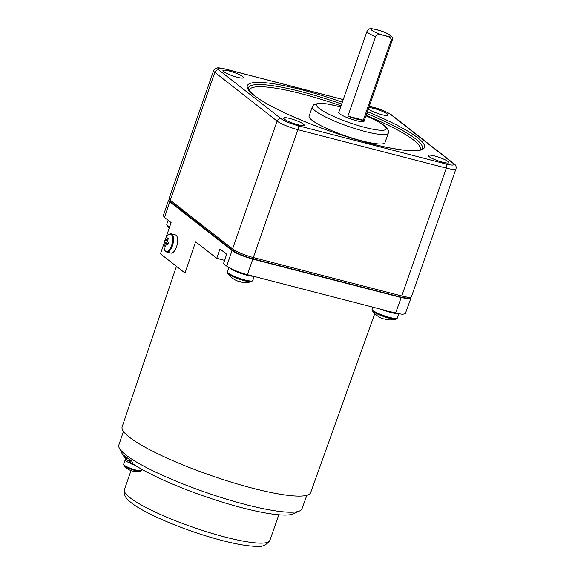 <?xml version="1.0" encoding="UTF-8"?>
<svg xmlns="http://www.w3.org/2000/svg" width="575" height="575" viewBox="0 0 575 575"><rect width="100%" height="100%" fill="white"/><g stroke="black" fill="none" stroke-linecap="round" stroke-linejoin="round"><path stroke-width="0.86" d="M299.798 510.866A96.981 16.222 19.2 0 1 245.935 504.62A96.981 16.222 -160.8 0 1 125.846 454.926A96.981 16.222 -160.8 0 1 119.284 448.004L122.374 454.171A91.957 15.381 19.2 0 0 125.185 457.772L123.79 454.861A94.465 15.805 19.2 0 0 127.226 457.837A94.465 15.805 19.2 0 0 131.761 461.1L133.148 464.011A91.957 15.381 19.2 0 0 242.47 507.862A91.957 15.381 19.2 0 0 293.537 513.777L299.798 510.866A96.981 16.222 19.2 0 0 302.019 508.746L306.849 495.276M126.004 456.852L125.35 459.073A92.122 15.41 19.2 0 0 126.292 459.928L129.483 460.776M131.201 460.726L130.367 463.119A92.122 15.41 19.2 0 0 131.747 464.082L135.01 465.218M127.068 457.707L126.292 459.928M119.284 448.004A96.981 16.222 -160.8 0 1 118.853 444.964L123.438 431.408M176.446 266.333L122.123 426.866A99.842 16.704 19.2 0 0 129.325 437.129A99.842 16.704 19.2 0 0 232.286 482.439A99.842 16.704 19.2 0 0 310.701 492.538L374.778 313.634M164.385 242.334L160.482 253.834L185.013 273.039L195.615 241.78L216.761 258.333L219.938 248.961L226.679 254.236L223.502 263.616L226.694 266.11C231.279 269.251 238.194 272.112 247.423 274.692L395.6 313.059L402.407 314.331L405.282 313.77L410.881 298.281M410.478 297.232L410.895 298.252L408.322 298.835L401.206 297.534L252.784 259.109C243.477 256.536 236.562 253.676 232.048 250.528L169.776 201.775L168.568 200.05L169.532 199.511M168.561 200.071L163.322 215.726L164.529 217.443L171.091 222.583L165.6 238.762M224.602 260.367L216.761 258.333M170.746 200.553L170.624 200.898A16.747 2.803 19.2 0 0 171.832 202.623L232.889 250.427A16.747 2.803 19.2 0 0 253.625 259.009L399.151 296.686A16.747 2.803 19.2 0 0 408.839 297.397L408.882 297.282M125.185 457.772L125.645 457.887M343.225 99.597L225.63 69.151A13.398 2.243 -160.8 0 0 218.845 69.963A3.349 2.968 128.1 0 0 214.834 72.328A16.747 2.803 -160.8 0 1 213.627 70.603L169.093 198.483A16.747 2.803 19.2 0 0 170.301 200.208L232.58 248.968A16.747 2.803 19.2 0 0 253.323 257.55L401.767 295.981A16.747 2.803 19.2 0 0 411.456 296.693L455.989 168.813A16.747 2.803 -160.8 0 1 446.301 168.108A3.349 1.452 -75.5 0 0 446.164 164.026A13.398 2.243 -160.8 0 0 452.949 163.214L390.662 114.454A13.398 2.243 -160.8 0 0 374.073 107.59L369.258 106.339M297.9 124.739A10.889 1.818 19.2 0 0 303.945 125.443A10.889 1.818 19.2 0 0 303.413 124.078A10.889 1.818 19.2 0 0 289.929 118.5A10.889 1.818 19.2 0 0 283.683 118.385A10.889 1.818 19.2 0 0 284.417 119.162A10.889 1.818 19.2 0 0 297.9 124.739M229.245 70.991A10.889 1.818 19.2 0 0 222.999 70.876A10.889 1.818 19.2 0 0 237.216 77.23A10.889 1.818 19.2 0 0 243.261 77.927A10.889 1.818 19.2 0 0 239.876 74.879A10.889 1.818 19.2 0 0 229.245 70.991M368.309 109.049A10.889 1.818 19.2 0 0 368.374 109.099A10.889 1.818 19.2 0 0 381.857 114.677A10.889 1.818 19.2 0 0 387.902 115.381A10.889 1.818 19.2 0 0 387.37 114.015A10.889 1.818 19.2 0 0 373.887 108.438A10.889 1.818 19.2 0 0 368.819 107.59M434.571 155.954A10.889 1.818 19.2 0 0 428.325 155.832A10.889 1.818 19.2 0 0 442.542 162.193A10.889 1.818 19.2 0 0 448.586 162.89A10.889 1.818 19.2 0 0 445.201 159.843A10.889 1.818 19.2 0 0 434.571 155.954M309.106 116.085A40.2 6.727 19.2 0 0 312.002 120.233A40.2 6.727 19.2 0 0 353.481 138.482A40.2 6.727 19.2 0 0 385.034 142.528L388.29 133.17A40.2 6.727 -160.8 0 1 356.744 129.123A40.2 6.727 -160.8 0 1 315.258 110.874A40.2 6.727 -160.8 0 1 315.05 110.709A40.2 6.727 -160.8 0 1 312.362 106.734L309.106 116.085M375.597 36.62A13.398 2.243 -160.8 0 1 367.964 32.71A13.398 2.243 -160.8 0 1 367.001 31.33L338.761 112.427A13.398 2.243 19.2 0 0 339.724 113.807A13.398 2.243 19.2 0 0 353.553 119.888A13.398 2.243 19.2 0 0 364.068 121.239L392.308 40.142A13.398 2.243 -160.8 0 1 391.065 40.624C392.121 38.618 389.908 36.915 384.416 35.499A10.048 1.682 -160.8 0 1 371.975 30.353A10.048 1.682 -160.8 0 1 377.049 29.735A10.048 1.682 -160.8 0 1 389.505 34.888A10.048 1.682 -160.8 0 1 384.416 35.499C378.932 34.069 375.993 34.443 375.597 36.62L347.904 116.15A13.398 2.243 -160.8 0 0 363.364 120.153L391.065 40.624M363.364 120.153L347.904 116.15M168.425 238.754L167.577 237.949A16.704 14.792 128.1 0 0 166.376 240.163A2.264 0.978 104 0 0 165.931 240.58L167.296 240.947M168.195 243.714L165.147 242.894A2.264 0.978 104 0 0 165.176 243.692A16.704 14.792 128.1 0 0 164.809 246.114A16.423 5.685 -6.6 0 0 165.219 246.481A16.423 5.685 -6.6 0 0 165.715 246.826A16.704 14.792 -51.9 0 1 166.082 244.404A2.264 0.978 104 0 0 166.527 243.98A16.704 2.861 -161.3 0 0 167.857 244.792A16.423 9.847 -63.8 0 1 168.64 242.485A16.704 2.861 18.7 0 1 167.318 241.665A2.264 0.978 104 0 0 167.282 240.875A16.704 14.792 -51.9 0 1 168.482 238.661A16.423 0.654 -137.6 0 0 168.001 238.273A16.423 0.654 -137.6 0 0 167.577 237.949M165.535 251.174A8.956 3.874 -76 0 0 171.645 245.381A8.956 3.874 -76 0 0 171.206 234.456A8.956 3.874 -76 0 0 166.937 236.426A16.747 16.747 0 0 0 164.112 247.789A8.956 3.874 -76 0 0 165.535 251.174M165.147 242.894A16.704 2.861 -161.3 0 1 164.651 242.291A16.423 16.186 -158.4 0 1 165.435 239.976A16.704 2.861 18.7 0 0 165.931 240.58M171.3 233.881L175.397 234.895A9.38 4.054 104 0 1 176.561 246.689A9.38 4.054 104 0 1 170.868 253.101L166.772 252.08A9.38 4.054 -76 0 0 172.471 245.669A9.38 4.054 -76 0 0 171.3 233.881C169.812 233.558 168.353 234.413 166.937 236.426M167.44 240.537L166.376 240.163M168.259 243.52L164.651 242.291M165.176 243.692L168.058 244.131M164.809 246.114L165.816 245.87M166.527 243.98L168.001 244.318M133.515 471.27A16.704 7.245 -75.5 0 0 134.004 471.392A16.704 7.245 -75.5 0 0 134.306 471.428A16.423 14.238 -108.6 0 1 133.22 471.198A16.423 14.238 -108.6 0 1 132.149 470.868A16.704 7.245 104.5 0 1 131.337 470.702A16.747 16.747 0 0 1 128.764 469.552A16.704 14.792 128.1 0 1 128.261 469.265A16.423 7.604 134.2 0 1 128.124 469.186A16.747 16.747 0 0 1 123.984 465.606A8.956 1.502 -160.8 0 0 124.452 466.045A8.956 1.502 -160.8 0 0 135.542 470.63A8.956 1.502 -160.8 0 0 140.286 471.284L141.371 470.436A9.38 1.567 -160.8 0 1 134.011 469.495A9.38 1.567 -160.8 0 1 124.329 465.232A9.38 1.567 -160.8 0 1 123.654 464.269L123.984 465.606M125.911 459.59A9.38 1.567 19.2 0 0 125.17 459.914A9.38 1.567 19.2 0 0 125.846 460.877A9.38 1.567 19.2 0 0 130.899 463.493M169.373 227.635A12.909 2.156 -160.8 0 1 167.843 226.629A12.909 2.156 -160.8 0 1 167.081 225.882A21.771 21.771 0 0 0 169.129 228.347M229.77 268.036A13.398 2.243 19.2 0 0 230.093 268.309A13.398 2.243 19.2 0 0 241.543 273.621A13.398 2.243 19.2 0 0 253.28 276.208M241.09 281.908L241.069 281.98A21.706 9.416 -75.5 0 0 241.888 282.203A21.771 21.771 0 0 0 251.491 281.657L251.491 281.657A12.909 2.156 -160.8 0 1 244.512 280.751A12.909 2.156 -160.8 0 1 228.527 274.138A12.909 2.156 -160.8 0 1 227.765 273.391A21.771 21.771 0 0 0 233.17 278.695A21.527 9.962 134.2 0 0 233.608 278.961A21.706 19.219 128.1 0 0 235.168 279.91A21.771 21.771 0 0 0 238.187 281.247A21.706 9.416 104.5 0 1 238.057 281.197M241.888 282.203A21.706 9.416 -75.5 0 0 242.715 282.26A21.527 18.666 -108.6 0 1 241.198 281.937A21.527 18.666 -108.6 0 1 239.703 281.484A21.706 9.416 104.5 0 1 238.187 281.247M382.174 309.58A13.398 2.243 19.2 0 0 398.065 313.648M385.732 319.355L385.71 319.427A21.706 9.416 -75.5 0 0 386.529 319.657A21.771 21.771 0 0 0 396.125 319.103L396.125 319.103A12.909 2.156 -160.8 0 1 389.153 318.205A12.909 2.156 -160.8 0 1 373.168 311.585A12.909 2.156 -160.8 0 1 372.406 310.845A21.771 21.771 0 0 0 377.811 316.142A21.527 9.962 134.2 0 0 378.249 316.408A21.706 19.219 128.1 0 0 379.809 317.357A21.771 21.771 0 0 0 382.821 318.694A21.706 9.416 104.5 0 1 382.698 318.651M386.529 319.657A21.706 9.416 -75.5 0 0 387.356 319.707A21.527 18.666 -108.6 0 1 385.839 319.384A21.527 18.666 -108.6 0 1 384.344 318.931A21.706 9.416 104.5 0 1 382.821 318.694M126.097 456.924L125.35 459.073M133.896 464.499L133.752 464.895M132.351 462.343L131.747 464.082M232.048 250.528L226.694 266.11M164.529 217.443L169.776 201.775M234.931 270.458A10.889 1.818 19.2 0 0 246.517 274.642M247.423 274.692L252.784 259.109M232.889 250.427L233.234 249.442M172.169 201.667L171.832 202.623M254.071 257.744L253.625 259.009M399.151 296.686L399.596 295.421M401.206 297.534L395.6 313.059M386.105 310.601A10.889 1.818 19.2 0 0 393.99 312.642M124.38 489.699A77.05 12.887 19.2 0 0 129.928 497.641A77.05 12.887 19.2 0 0 209.437 532.615A77.05 12.887 19.2 0 0 269.905 540.378C266.211 545.661 260.784 547.623 253.625 546.25C243.477 545.603 230.065 542.893 213.39 538.121C181.024 528.899 144.418 513.324 131.215 502.73C129.504 501.033 125.4 499.107 124.006 492.646L124.38 489.699L131.028 470.594M232.58 248.968L277.114 121.088A3.349 2.968 -51.9 0 1 281.125 118.73A13.398 2.243 -160.8 0 0 297.713 125.594A3.349 1.452 104.5 0 1 297.857 129.67L253.323 257.55M401.767 295.981L446.301 168.108L297.857 129.67A16.747 2.803 -160.8 0 1 277.114 121.088L214.834 72.328L170.301 200.208M297.713 125.594L446.164 164.026M218.845 69.963L281.125 118.73M367.389 111.708A93.797 15.69 19.2 0 1 417.414 137.54A93.797 15.69 -160.8 0 1 417.716 137.777A93.797 15.69 19.2 0 1 370.573 143.556A93.797 15.69 19.2 0 1 254.373 95.637A93.797 15.69 -160.8 0 1 254.071 95.407A93.797 15.69 19.2 0 1 342.312 102.213M343.246 99.547L225.378 69.029A3.349 1.452 104.5 0 1 225.63 69.151M374.073 107.59A3.349 1.452 -75.5 0 0 373.829 107.46L369.272 106.282M452.949 163.214A3.349 2.968 -51.9 0 1 453.927 163.695L391.647 114.935A3.349 2.968 128.1 0 0 390.662 114.454M341.679 104.039A92.122 15.41 19.2 0 0 248.35 87.853C248.443 87.824 246.653 89.039 254.56 95.644C269.567 107.805 314.467 127.355 354.739 139.128C380.032 146.532 399.237 150.384 412.347 150.693C425.09 150.082 421.195 148.501 422.352 148.443A92.122 15.41 19.2 0 0 415.711 138.956A92.122 15.41 19.2 0 0 415.409 138.719A92.122 15.41 19.2 0 0 366.749 113.541M366.11 115.381A90.448 15.13 -160.8 0 1 413.418 139.912A90.448 15.13 19.2 0 1 413.705 140.135A90.448 15.13 -160.8 0 1 419.994 149.946M249.27 90.491A90.448 15.13 -160.8 0 1 341.047 105.858M340.644 107A36.85 6.167 -160.8 0 0 319.082 108.359A36.85 6.167 -160.8 0 0 319.269 108.51A36.85 6.167 -160.8 0 0 364.665 127.334A36.85 6.167 -160.8 0 0 383.748 125.307A36.85 6.167 19.2 0 0 383.554 125.156A36.85 6.167 -160.8 0 0 365.959 115.812M130.575 462.523A5.362 0.898 -160.8 0 1 129.353 461.79A5.362 0.898 -160.8 0 1 129.389 461.049A5.024 0.841 -160.8 0 0 129.756 461.552A5.024 0.841 -160.8 0 0 130.705 462.142M169.639 226.845A13.398 2.243 -160.8 0 1 167.735 225.616A13.398 2.243 -160.8 0 1 166.764 224.228L167.081 225.882M254.193 276.446L252.756 280.557A13.398 2.243 -160.8 0 1 242.24 279.206A13.398 2.243 -160.8 0 1 228.412 273.125A13.398 2.243 -160.8 0 1 227.448 271.745L227.765 273.391M398.856 313.813L397.397 318.004A13.398 2.243 -160.8 0 1 386.882 316.66A13.398 2.243 -160.8 0 1 373.053 310.572A13.398 2.243 -160.8 0 1 372.09 309.192L372.406 310.845M249.579 275.252L244.361 274.081L234.679 270.351M394.22 312.699L385.954 310.558M278.817 514.776L269.905 540.378M225.378 69.029C216.502 67.002 217.199 68.188 216.214 68.166C215.467 68.123 214.604 68.935 213.627 70.603M391.647 114.935C386.055 111.442 380.118 108.948 373.829 107.46M455.989 168.813C456.471 166.585 455.781 164.881 453.927 163.695M388.29 133.17C389.483 132.157 387.047 126.644 384.538 125.638L377.2 121.045L365.973 115.762M340.666 106.95L327.434 103.917L318.687 103.184L313.591 104.887L312.362 106.734M392.308 40.142C392.588 37.943 392.215 36.548 391.18 35.981C391.323 35.506 385.509 32.279 381.268 30.971C369.624 27.88 369.725 27.643 367.001 31.33M166.772 252.08C165.305 251.663 164.421 250.233 164.112 247.789M134.004 471.392A16.747 16.747 0 0 0 140.286 471.284M141.781 469.257L141.371 470.436M125.17 459.914L123.654 464.269M129.382 461.092L129.835 459.77M168.144 220.275L166.764 224.228M228.908 267.562L227.448 271.745M251.491 281.657L252.756 280.557M372.801 307.151L372.09 309.192M396.125 319.103L397.397 318.004"/></g></svg>
